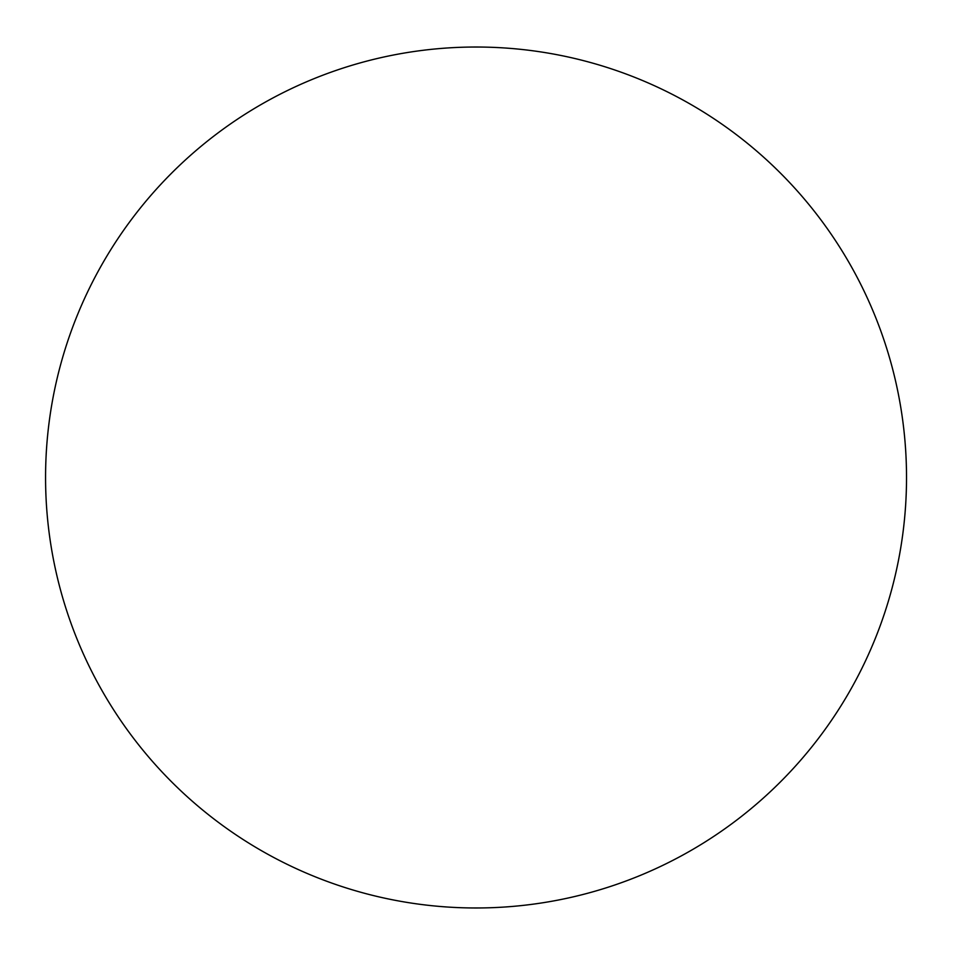 <?xml version="1.0" encoding="UTF-8"?>
<svg xmlns="http://www.w3.org/2000/svg" width="955" height="955" viewBox="0 0 955 955"><rect width="100%" height="100%" fill="white"/><g stroke="black" fill="none" stroke-linecap="round" stroke-linejoin="round"><path stroke-width="1.43" d="M906.522 477.5A430.478 430.478 0 0 0 260.81 104.692A430.478 430.478 0 0 0 260.81 850.308A430.478 430.478 0 0 0 906.522 477.5"/></g></svg>
